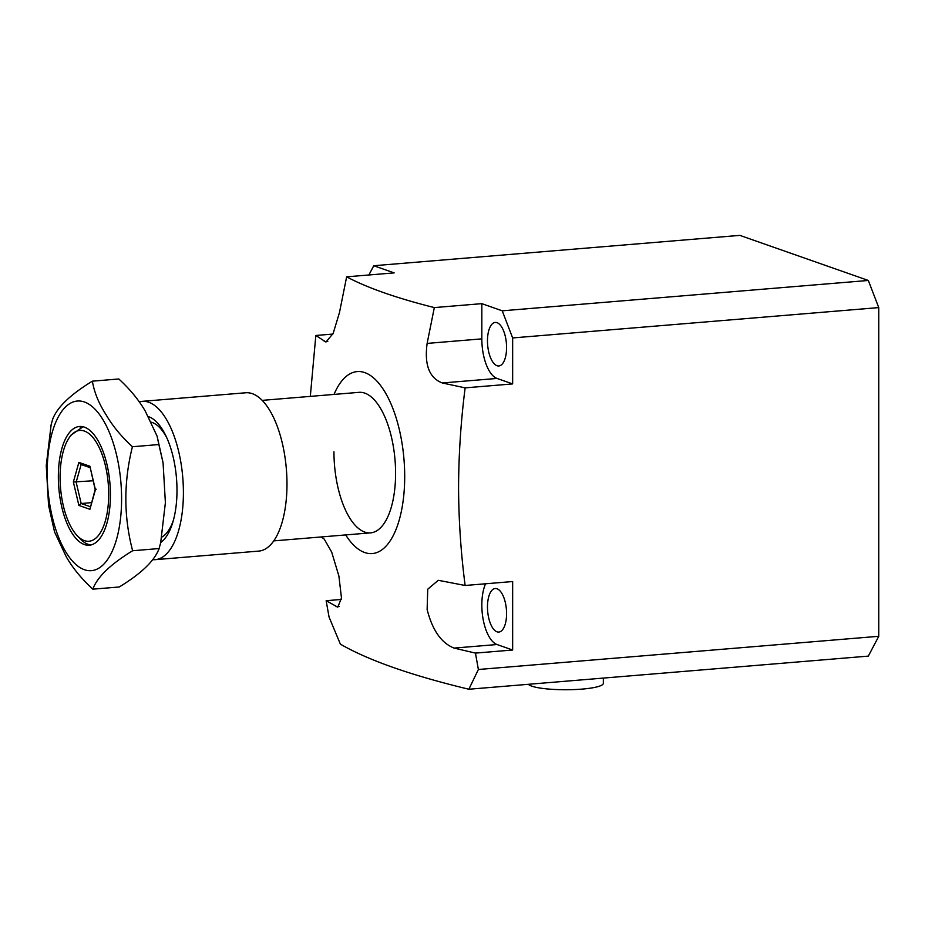 <?xml version="1.0" encoding="UTF-8"?>
<svg xmlns="http://www.w3.org/2000/svg" width="925" height="925" viewBox="0 0 925 925"><rect width="100%" height="100%" fill="white"/><g stroke="black" fill="none" stroke-linecap="round" stroke-linejoin="round"><path stroke-width="1.39" d="M333.96 451.793A70.497 30.363 -94.7 0 0 370.601 532.858A70.497 30.363 -94.7 0 0 395.588 473.415A70.497 30.363 -94.7 0 0 358.946 392.35L262.157 400.375M478.375 669.492L878.75 636.296L868.332 656.114L468.859 689.241L478.375 669.492L475.45 653.096L454.071 648.09C441.329 643.025 432.357 630.168 427.13 609.494L427.743 589.202L438.288 580.299L465.136 585.479C460.881 552.826 458.696 520.07 458.569 487.209C458.708 454.175 460.893 421.06 465.136 387.864L442.323 382.973C429.316 378.024 424.251 364.843 427.13 343.406L434.322 307.586C396.536 298.093 367.306 287.837 346.644 276.829L339.452 312.638L333.162 333.416L325.97 342.042L315.83 335.474L310.314 396.386M485.567 583.779A34.745 14.973 -94.7 0 0 481.833 604.962A34.745 14.973 -94.7 0 0 497.026 644.528L512.647 650.021L512.647 581.536L465.136 585.479M345.661 534.916A91.344 39.347 -94.7 0 0 404.699 476.618A91.344 39.347 -94.7 0 0 378.302 382.672A91.344 39.347 -94.7 0 0 334.017 394.42M321.137 536.951L324.259 539.159L331.682 552.086L338.897 576.055L341.475 597.955L337.787 607.147L326.143 600.707L329.069 617.102L340.388 644.158C368.589 660.404 411.405 675.423 468.859 689.241M487.475 340.851A21.842 9.412 85.3 0 1 495.222 322.432A21.842 9.412 85.3 0 1 506.576 347.546A21.842 9.412 85.3 0 1 498.829 365.965A21.842 9.412 85.3 0 1 487.475 340.851M487.475 606.939A21.842 9.412 85.3 0 1 495.222 588.52A21.842 9.412 85.3 0 1 506.576 613.645A21.842 9.412 85.3 0 1 498.829 632.064A21.842 9.412 85.3 0 1 487.475 606.939M434.322 307.586L481.833 303.654L502.229 310.812L868.332 280.46L739.861 235.378L373.758 265.729L394.154 272.887L346.644 276.829M878.75 636.296L878.75 307.597L512.647 337.937L512.647 383.921L465.136 387.864M475.45 653.096L512.647 650.021M341.394 599.446L326.143 600.707M332.85 334.064L315.83 335.474M868.332 280.46L878.75 307.597M481.833 303.654L481.833 338.874A34.745 14.973 -94.7 0 0 497.026 378.441L512.647 383.921M512.647 337.937L502.229 310.812M373.758 265.729L368.89 274.979M84.395 431.062A55.604 23.946 -94.7 0 0 68.959 438.103A55.604 23.946 -94.7 0 0 60.53 487.822A55.604 23.946 -94.7 0 0 77.041 535.482A55.604 23.946 -94.7 0 0 84.395 540.628A55.604 23.946 -94.7 0 0 108.699 494.378A55.604 23.946 -94.7 0 0 84.395 431.062M83.042 426.76L70.89 435.212L68.959 438.103M91.089 544.918A59.57 25.657 85.3 0 1 87.968 544.247A59.57 25.657 85.3 0 1 80.082 538.732L77.041 535.482M82.047 426.564L80.209 427.304M166.731 437.687A58.576 25.229 -94.7 0 0 152.255 422.505A58.576 25.229 -94.7 0 0 151.457 422.251M161.921 537.055A58.576 25.229 -94.7 0 0 173.542 519.792M91.459 502.657L81.169 503.512L90.315 506.715M93.101 480.78L73.364 481.983L78.879 462.396L89.91 466.258L95.414 489.718L96.2 489.221L95.414 489.718L89.91 509.305L95.159 489.522M95.159 489.545L89.91 466.258M81.169 464.373L78.879 462.396M89.91 509.305L78.879 505.432L81.169 503.512L76.151 482.179L81.134 464.512M71.479 532.291A59.57 25.657 -94.7 0 0 89.309 545.218A59.57 25.657 -94.7 0 0 110.087 504.46A59.57 25.657 -94.7 0 0 97.298 439.398A59.57 25.657 -94.7 0 0 79.469 426.483A59.57 25.657 -94.7 0 0 58.703 467.229A59.57 25.657 -94.7 0 0 71.479 532.291M65.941 552.202A85.112 36.665 85.3 0 1 52.078 432.935A85.112 36.665 85.3 0 1 102.837 419.488A85.112 36.665 85.3 0 1 116.7 538.766A85.112 36.665 85.3 0 1 65.941 552.202M92.373 381.169L118.828 378.972C130.009 389.263 138.843 400.016 145.329 411.22L157.088 436.137L158.869 444.543L132.414 446.74C121.233 436.45 112.399 425.697 105.912 414.493C98.732 403.312 94.223 392.2 92.373 381.169C70.184 394.732 56.911 407.532 52.552 419.592M51.141 424.725L46.25 465.61L48.574 505.397L54.563 532.002L66.323 556.919C72.821 568.158 81.654 578.9 92.824 589.167C97.218 577.084 110.491 564.273 132.633 550.745C123.672 516.774 123.592 482.11 132.414 446.74M158.869 444.543L163.066 462.754L165.39 502.68L160.673 542.721L158.857 549.462L160.673 542.721M132.633 550.745L159.088 548.548C154.695 560.643 141.421 573.442 119.267 586.982L92.824 589.167M152.741 559.671A79.423 34.213 -94.7 0 0 155.25 559.671L258.827 551.092A79.423 34.213 -94.7 0 0 286.981 484.11A79.423 34.213 -94.7 0 0 245.703 392.778L142.126 401.358A79.423 34.213 -94.7 0 0 139.201 401.901M155.25 559.671A79.423 34.213 -94.7 0 0 183.404 492.701A79.423 34.213 -94.7 0 0 142.126 401.358M160.73 542.489A64.762 27.9 -94.7 0 0 176.293 476.086A64.762 27.9 -94.7 0 0 148.497 416.643M603.354 678.083L603.354 683.309A37.728 6.429 180 0 1 597.781 686.674A37.728 6.429 180 0 1 558.214 689.622A37.728 6.429 180 0 1 528.36 684.303M497.026 644.528L454.071 648.09M481.833 338.874L427.13 343.406M497.026 378.441L442.323 382.973M327.832 341.256L324.259 341.556M339.29 606.395L336.006 606.673M78.879 505.432L73.364 481.983M370.601 532.858L273.8 540.882M90.002 467.622L80.475 464.281M52.783 418.69L50.979 425.431M157.088 436.137L163.066 462.754"/></g></svg>
